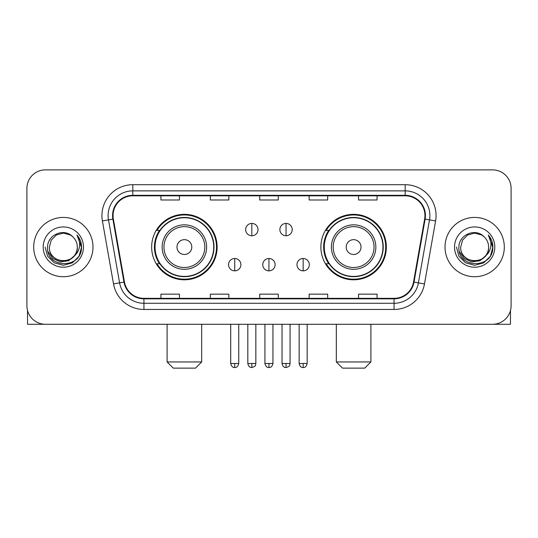 <?xml version="1.0" encoding="UTF-8"?>
<svg xmlns="http://www.w3.org/2000/svg" width="538" height="538" viewBox="0 0 538 538"><rect width="100%" height="100%" fill="white"/><g stroke="black" fill="none" stroke-linecap="round" stroke-linejoin="round"><path stroke-width="0.81" d="M320.877 247.076A32.731 32.731 0 0 0 353.614 279.807A32.731 32.731 0 0 0 386.345 247.076A32.731 32.731 0 0 0 353.614 214.339A32.731 32.731 0 0 0 320.877 247.076M151.655 247.076A32.731 32.731 0 0 0 184.386 279.807A32.731 32.731 0 0 0 217.123 247.076A32.731 32.731 0 0 0 184.386 214.339A32.731 32.731 0 0 0 151.655 247.076M159.504 263.748A29.953 29.953 0 0 1 159.504 230.399M328.731 263.748A29.953 29.953 0 0 1 328.731 230.399M26.9 188.401L26.9 305.745A18.527 18.527 0 0 0 45.427 324.273L492.573 324.273A18.527 18.527 0 0 0 511.1 305.745L511.1 188.401A18.527 18.527 0 0 0 492.573 169.873L45.427 169.873A18.527 18.527 0 0 0 26.9 188.401L26.9 305.745M33.692 247.076A29.644 29.644 0 0 0 63.336 276.72A29.644 29.644 0 0 0 92.987 247.076A29.644 29.644 0 0 0 63.336 217.433A29.644 29.644 0 0 0 33.692 247.076A29.644 29.644 0 0 0 63.336 276.72A29.644 29.644 0 0 0 92.987 247.076A29.644 29.644 0 0 0 63.336 217.433A29.644 29.644 0 0 0 33.692 247.076M445.013 247.076A29.644 29.644 0 0 0 474.664 276.72A29.644 29.644 0 0 0 504.308 247.076A29.644 29.644 0 0 0 474.664 217.433A29.644 29.644 0 0 0 445.013 247.076A29.644 29.644 0 0 0 474.664 276.72A29.644 29.644 0 0 0 504.308 247.076A29.644 29.644 0 0 0 474.664 217.433A29.644 29.644 0 0 0 445.013 247.076M113.054 215.577A19.765 19.765 0 0 1 132.819 195.812L405.181 195.812A19.765 19.765 0 0 1 424.643 219.006L413.534 282.006A19.765 19.765 0 0 1 394.072 298.334L143.928 298.334A19.765 19.765 0 0 1 124.466 282.006L113.357 219.006A19.765 19.765 0 0 1 113.054 215.577M112.563 215.577A20.256 20.256 0 0 0 112.872 219.094L123.975 282.094A20.256 20.256 0 0 0 143.928 298.832L394.072 298.832A20.256 20.256 0 0 0 414.025 282.094L425.128 219.094A20.256 20.256 0 0 0 405.181 195.321L132.819 195.321A20.256 20.256 0 0 0 112.563 215.577M102.408 220.936A30.881 30.881 0 0 1 132.819 184.695L405.181 184.695A30.881 30.881 0 0 1 435.592 220.936L424.482 283.936A30.881 30.881 0 0 1 394.072 309.451L143.928 309.451A30.881 30.881 0 0 1 113.518 283.936L102.408 220.936L108.488 219.867A24.701 24.701 0 0 1 132.819 190.876L405.181 190.876A24.701 24.701 0 0 1 429.512 219.867L418.403 282.86A24.701 24.701 0 0 1 394.072 303.277L143.928 303.277A24.701 24.701 0 0 1 119.597 282.86L108.488 219.867A24.701 24.701 0 0 1 108.118 215.577M492.573 169.873L45.427 169.873M45.427 324.273L492.573 324.273M511.1 305.745L511.1 188.401M414.025 282.094L418.403 282.86L429.512 219.867L435.592 220.936M259.733 195.812L259.733 199.995L278.267 199.995L278.267 195.812M210.331 195.812L210.331 199.995L228.858 199.995L228.858 195.812M160.923 195.812L160.923 199.995L179.45 199.995L179.45 195.812M309.142 195.812L309.142 199.995L327.669 199.995L327.669 195.812M358.55 195.812L358.55 199.995L377.077 199.995L377.077 195.812M278.267 298.334L278.267 294.151L259.733 294.151L259.733 298.334M228.858 298.334L228.858 294.151L210.331 294.151L210.331 298.334M179.45 298.334L179.45 294.151L160.923 294.151L160.923 298.334M327.669 298.334L327.669 294.151L309.142 294.151L309.142 298.334M377.077 298.334L377.077 294.151L358.55 294.151L358.55 298.334M77.297 247.076C78.151 265.079 48.528 265.079 49.382 247.076L51.251 240.096L56.362 234.985L63.336 233.115L70.317 234.985L72.482 236.532C63.914 227.554 47.425 234.945 47.579 247.076C46.012 268.623 80.949 269.188 81.514 248.119L81.541 247.076C81.487 242.497 79.967 238.475 76.974 235.012C79.247 238.751 80.054 242.773 79.382 247.076C78.73 250.735 76.947 253.728 74.036 256.041A13.961 13.961 0 0 0 77.297 247.076C78.151 265.079 48.528 265.079 49.382 247.076C48.528 265.079 78.151 265.079 77.297 247.076A13.961 13.961 0 0 0 72.482 236.532M74.036 256.041C66.625 266.054 48.655 259.652 49.382 247.076M74.923 255.294L68.622 260.748L60.364 261.898L52.764 258.462L48.017 251.602M43.201 247.076A20.135 20.135 0 0 0 63.336 267.211A20.135 20.135 0 0 0 83.471 247.076A20.135 20.135 0 0 0 63.336 226.942A20.135 20.135 0 0 0 43.201 247.076M76.974 235.012L81.534 247.608L80.687 241.562L81.534 247.608L80.687 241.562L81.534 247.608L77.109 235.167L81.534 247.601L77.109 235.167L81.541 247.076L79.106 256.175L72.442 262.84L63.336 265.281L54.237 262.84L47.573 256.175L45.138 247.076M77.109 235.167L81.534 247.614M27.519 310.493L27.519 324.273L99.16 324.273M195.502 368.126L173.27 368.126L167.096 361.946L201.683 361.946L195.502 368.126M191.797 247.076A7.411 7.411 0 0 0 184.386 239.666A7.411 7.411 0 0 0 176.975 247.076A7.411 7.411 0 0 0 184.386 254.487A7.411 7.411 0 0 0 191.797 247.076M206.619 247.076A22.233 22.233 0 0 0 184.386 224.844A22.233 22.233 0 0 0 162.153 247.076A22.233 22.233 0 0 0 184.386 269.309A22.233 22.233 0 0 0 206.619 247.076A22.233 22.233 0 0 1 184.386 269.309A22.233 22.233 0 0 1 162.153 247.076M213.727 247.076A29.334 29.334 0 0 0 184.386 217.742A29.334 29.334 0 0 0 155.052 247.076A29.334 29.334 0 0 0 184.386 276.411A29.334 29.334 0 0 0 213.727 247.076M216.505 247.076A32.119 32.119 0 0 1 156.941 263.748L159.921 263.748A29.61 29.61 0 0 0 203.983 269.282A29.61 29.61 0 0 0 203.983 224.871A29.61 29.61 0 0 0 159.921 230.399L156.941 230.399A32.119 32.119 0 0 1 216.505 247.076M364.73 368.126L342.498 368.126L336.317 361.946L370.904 361.946L364.73 368.126M361.025 247.076A7.411 7.411 0 0 0 353.614 239.666A7.411 7.411 0 0 0 346.203 247.076A7.411 7.411 0 0 0 353.614 254.487A7.411 7.411 0 0 0 361.025 247.076M375.847 247.076A22.233 22.233 0 0 0 353.614 224.844A22.233 22.233 0 0 0 331.381 247.076A22.233 22.233 0 0 0 353.614 269.309A22.233 22.233 0 0 0 375.847 247.076A22.233 22.233 0 0 1 353.614 269.309A22.233 22.233 0 0 1 331.381 247.076M382.948 247.076A29.334 29.334 0 0 0 353.614 217.742A29.334 29.334 0 0 0 324.273 247.076A29.334 29.334 0 0 0 353.614 276.411A29.334 29.334 0 0 0 382.948 247.076M385.726 247.076A32.119 32.119 0 0 1 326.162 263.748L329.142 263.748A29.61 29.61 0 0 0 373.204 269.282A29.61 29.61 0 0 0 373.204 224.871A29.61 29.61 0 0 0 329.142 230.399L326.162 230.399A32.119 32.119 0 0 1 385.726 247.076M251.831 223.418A6.174 6.174 0 0 0 245.658 229.598A6.174 6.174 0 0 0 251.831 235.772A6.174 6.174 0 0 0 258.005 229.598A6.174 6.174 0 0 0 251.831 223.418L251.831 235.772A6.174 6.174 0 0 0 258.005 229.598A6.174 6.174 0 0 0 251.831 223.418M286.048 223.418A6.174 6.174 0 0 0 279.868 229.598A6.174 6.174 0 0 0 286.048 235.772A6.174 6.174 0 0 0 292.221 229.598A6.174 6.174 0 0 0 286.048 223.418L286.048 235.772A6.174 6.174 0 0 0 292.221 229.598A6.174 6.174 0 0 0 286.048 223.418M234.723 258.502A6.174 6.174 0 0 0 228.549 264.676A6.174 6.174 0 0 0 234.723 270.856A6.174 6.174 0 0 0 240.896 264.676A6.174 6.174 0 0 0 234.723 258.502L234.723 270.856A6.174 6.174 0 0 0 240.896 264.676A6.174 6.174 0 0 0 234.723 258.502M268.939 258.502A6.174 6.174 0 0 0 262.759 264.676A6.174 6.174 0 0 0 268.939 270.856A6.174 6.174 0 0 0 275.113 264.676A6.174 6.174 0 0 0 268.939 258.502L268.939 270.856A6.174 6.174 0 0 0 275.113 264.676A6.174 6.174 0 0 0 268.939 258.502M303.156 258.502A6.174 6.174 0 0 0 296.976 264.676A6.174 6.174 0 0 0 303.156 270.856A6.174 6.174 0 0 0 309.33 264.676A6.174 6.174 0 0 0 303.156 258.502L303.156 270.856A6.174 6.174 0 0 0 309.33 264.676A6.174 6.174 0 0 0 303.156 258.502M510.481 310.493L510.481 324.273L438.84 324.273M488.618 247.076C489.472 265.079 459.849 265.079 460.703 247.076L462.572 240.096L467.683 234.985L474.664 233.115L481.638 234.985L483.803 236.532C475.242 227.554 458.746 234.945 458.901 247.076C457.334 268.623 492.27 269.188 492.835 248.119L492.862 247.076C492.815 242.497 491.288 238.475 488.296 235.012C490.575 238.751 491.376 242.773 490.703 247.076C490.051 250.735 488.269 253.728 485.357 256.041A13.961 13.961 0 0 0 488.618 247.076C489.472 265.079 459.849 265.079 460.703 247.076C459.849 265.079 489.472 265.079 488.618 247.076A13.961 13.961 0 0 0 483.803 236.532M485.357 256.041C477.946 266.054 459.977 259.652 460.703 247.076M486.244 255.294L479.943 260.748L471.685 261.898L464.086 258.462L459.338 251.602M454.529 247.076A20.135 20.135 0 0 0 474.664 267.211A20.135 20.135 0 0 0 494.799 247.076A20.135 20.135 0 0 0 474.664 226.942A20.135 20.135 0 0 0 454.529 247.076M488.296 235.012L492.855 247.608L492.008 241.562L492.855 247.608L492.008 241.562L492.855 247.608L488.43 235.167L492.855 247.601L488.43 235.167L492.862 247.076L490.427 256.175L483.763 262.84L474.664 265.281L465.558 262.84L458.894 256.175L456.459 247.076M488.43 235.167L492.855 247.614M405.181 184.695L405.181 195.321M108.488 219.867L112.872 219.094M143.928 309.451L143.928 298.832M394.072 298.832L394.072 309.451M113.518 283.936L123.975 282.094M425.128 219.094L429.512 219.867M132.819 184.695L132.819 195.321M418.403 282.86L424.482 283.936M204.817 247.076A20.424 20.424 0 0 0 184.386 226.653A20.424 20.424 0 0 0 163.962 247.076A20.424 20.424 0 0 0 184.386 267.5A20.424 20.424 0 0 0 204.817 247.076M374.038 247.076A20.424 20.424 0 0 0 353.614 226.653A20.424 20.424 0 0 0 333.183 247.076A20.424 20.424 0 0 0 353.614 267.5A20.424 20.424 0 0 0 374.038 247.076M251.831 363.493L247.816 363.493C248.516 366.358 249.854 367.696 251.831 367.508L251.831 363.493L255.846 363.493L255.846 324.273M286.048 363.493L282.033 363.493C282.732 366.358 284.071 367.696 286.048 367.508L286.048 363.493L290.063 363.493L290.063 324.273M234.723 363.493L230.708 363.493C231.407 366.358 232.746 367.696 234.723 367.508L234.723 363.493L238.737 363.493L238.737 324.273M268.939 363.493L264.925 363.493C265.624 366.358 266.962 367.696 268.939 367.508L268.939 363.493L272.954 363.493L272.954 324.273M303.156 363.493L299.141 363.493C299.841 366.358 301.179 367.696 303.156 367.508L303.156 363.493L307.171 363.493L307.171 324.273M201.683 324.273L201.683 361.946M167.096 324.273L167.096 361.946M370.904 324.273L370.904 361.946M336.317 324.273L336.317 361.946M247.816 363.493L247.816 324.273M255.846 363.493C255.281 364.737 256.7 366.149 251.831 367.508M282.033 363.493L282.033 324.273M290.063 363.493C289.491 364.737 290.917 366.149 286.048 367.508M230.708 363.493L230.708 324.273M238.737 363.493C238.038 366.358 236.7 367.696 234.723 367.508M264.925 363.493L264.925 324.273M272.954 363.493C272.255 366.358 270.917 367.696 268.939 367.508M299.141 363.493L299.141 324.273M307.171 363.493C306.465 366.358 305.127 367.696 303.156 367.508"/></g></svg>
